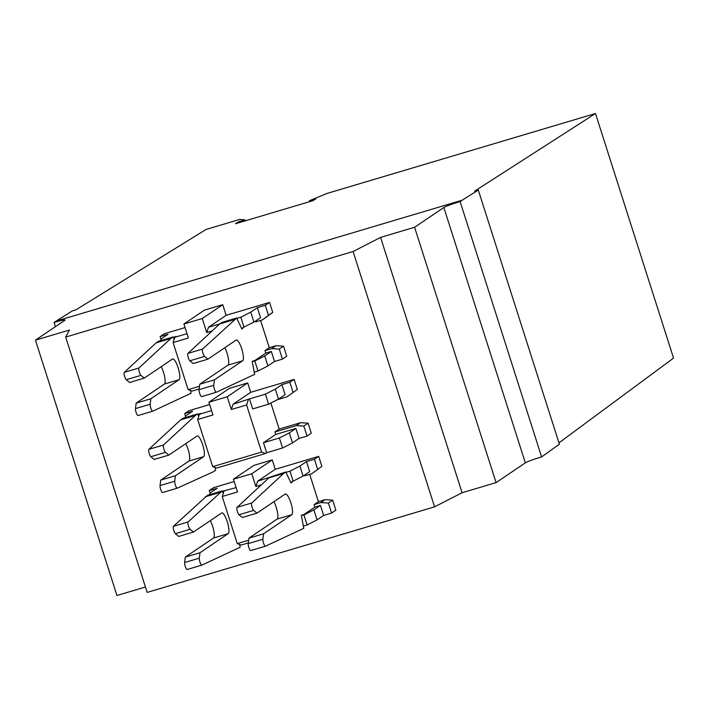 <?xml version="1.0" encoding="UTF-8"?>
<svg xmlns="http://www.w3.org/2000/svg" width="709" height="709" viewBox="0 0 709 709"><rect width="100%" height="100%" fill="white"/><g stroke="black" fill="none" stroke-linecap="round" stroke-linejoin="round"><path stroke-width="1.06" d="M261.346 484.85L255.86 486.48L257.642 481.207L285.798 471.981L290.982 482.935L292.135 482.155L290.805 482.554M558.967 442.859L673.55 358.098L595.489 113.502L327.053 193.424L309.47 200.691L309.771 201.631M199.973 552.728L228.209 533.647L213.533 538.016L185.297 557.097L199.973 552.728L199.3 558.178A3.953 0.984 73.4 0 0 200.115 562.574A3.953 0.984 73.4 0 0 201.87 565.126L240.174 547.242L239.66 544.485L237.267 543.608L222.227 496.495L237.515 491.949L233.456 479.204L251.801 473.745L272.274 459.902L275.269 469.296L257.642 481.207M272.274 459.902L253.928 465.37L233.456 479.204M55.417 326.663L54.088 322.48L56.126 321.097L72.247 310.95L75.916 309.851L206.097 229.441L239.713 219.427L245.03 219.879L245.323 220.818M303.08 476.076L309.665 471.627L306.474 461.612L299.889 466.061L289.963 471.157L293.154 481.163L303.08 476.076L299.889 466.061M292.135 482.155L291.931 481.535L293.154 481.163M210.165 493.464L209.244 490.566L213.506 487.677L234.192 481.526M302.716 515.328L314.947 507.059L320.45 505.42L313.865 509.868L303.939 514.964L302.716 515.328L302.521 514.699L301.369 515.478L303.771 528.311L265.503 546.178A3.953 0.984 73.4 0 1 265.467 546.187A3.953 0.984 73.4 0 1 263.713 543.643A3.953 0.984 73.4 0 1 262.888 539.248L248.221 543.617A3.953 0.984 73.4 0 0 249.036 548.013A3.953 0.984 73.4 0 0 250.791 550.556A3.953 0.984 73.4 0 0 250.826 550.547L265.467 546.187M291.807 514.716L277.13 519.085L248.894 538.158L263.571 533.788L291.807 514.716A10.874 2.712 73.4 0 0 290.982 503.204A10.874 2.712 73.4 0 0 285.408 493.969A10.874 2.712 73.4 0 0 285.213 494.058L256.986 513.139L253.68 510.374L239.004 514.743L242.31 517.508L256.986 513.139M222.201 490.92L188.124 521.939L173.448 526.308L207.524 495.29L222.201 490.92L223.317 493.269L222.227 496.495M188.124 521.939A3.953 0.984 73.4 0 0 188.284 525.493A3.953 0.984 73.4 0 0 190.083 529.313L175.407 533.682L178.712 536.438L193.389 532.069L190.083 529.313M228.209 533.647A10.874 2.712 73.4 0 0 227.385 522.143A10.874 2.712 73.4 0 0 221.811 512.899A10.874 2.712 73.4 0 0 221.616 512.997L193.389 532.069M201.87 565.126A3.953 0.984 73.4 0 0 201.905 565.117L187.194 569.495A3.953 0.984 73.4 0 0 187.229 569.487L201.835 565.135M277.13 519.085A10.874 2.712 73.4 0 0 277.458 512.208A10.874 2.712 73.4 0 0 273.94 501.68M226.136 315.337L222.741 304.693L202.26 318.536L206.727 332.53L208.508 327.248L226.136 315.337L269.553 302.406L272.752 312.421L262.56 319.812L255.834 321.815L255.577 321.017M185.297 557.097L184.624 562.547A3.953 0.984 73.4 0 0 185.439 566.943A3.953 0.984 73.4 0 0 187.194 569.495M239.66 544.485L241.184 545.044L248.301 542.926M237.267 543.608L248.637 540.223M209.51 494.696L210.608 492.649L217.193 488.2L209.244 490.566M56.126 321.097L462.171 200.204L460.123 201.586A13.179 1.001 162.3 0 0 443.843 207.507L414.588 227.27L496.078 482.616L462.073 492.737L380.582 237.4L353.082 251.5L434.573 506.838L462.073 492.737M443.843 207.507L525.334 462.844L496.078 482.616M251.801 473.745L255.86 486.48M236.132 487.606L222.369 491.275M320.45 505.42L323.65 515.434L331.599 513.068L335.862 510.188L332.672 500.173L328.4 503.053L320.885 502.557L314.149 504.56L314.947 507.059M332.672 500.173L325.147 499.668L320.885 502.557M213.533 538.016A10.874 2.712 73.4 0 0 213.861 531.147A10.874 2.712 73.4 0 0 210.343 520.61M309.47 200.691L315.93 198.777L312.846 200.709L235.494 223.743L238.57 221.802L245.03 219.879M238.57 221.802L238.871 222.741M303.363 526.105L307.139 524.979L317.065 519.883L313.865 509.868M303.939 514.964L307.139 524.979M331.599 513.068L328.4 503.053M253.68 510.374A3.953 0.984 73.4 0 1 251.881 506.563A3.953 0.984 73.4 0 1 251.722 503L283.547 473.506L268.871 477.875L237.045 507.369A3.953 0.984 73.4 0 0 237.205 510.932A3.953 0.984 73.4 0 0 239.004 514.743M434.573 506.838L147.162 592.414L65.671 337.067L69.455 330.031L35.45 340.152L116.941 595.498L145.434 587.017M462.171 200.204L478.291 190.056L559.392 444.171L541.614 456.924A13.179 1.001 162.3 0 0 525.334 462.844M595.489 113.502L474.622 191.146L478.291 190.056M173.448 526.308A3.953 0.984 73.4 0 0 173.608 529.862A3.953 0.984 73.4 0 0 175.407 533.682M248.894 538.158L248.221 543.617M239.766 545.035L240.537 544.804M205.273 496.805L219.95 492.436M223.317 493.269L224.009 491.222M263.571 533.788L262.888 539.248M289.963 471.157L285.966 472.345M311.694 473.763L321.886 466.38L311.694 473.763L304.967 475.774L304.71 474.977M285.798 471.981L283.547 473.506M309.7 474.356L318.421 501.68L314.149 504.56M289.299 432.898L279.373 437.985L282.572 447.999L292.498 442.912L289.299 432.898L295.883 428.449L275.704 434.457L263.473 442.717L266.673 452.732L265.538 453.503L216.617 468.064L212.7 466.637L197.66 419.515L199.442 414.242L211.566 410.635M292.498 442.912L299.083 438.454L307.032 436.088L311.295 433.208L308.105 423.193L303.833 426.082L296.318 425.577L274.906 431.949L275.704 434.457M307.032 436.088L303.833 426.082M274.906 431.949L279.178 429.069L300.581 422.697L296.318 425.577M279.373 437.985L263.473 442.717M295.883 428.449L299.083 438.454M300.581 422.697L308.105 423.193M197.66 419.515L212.948 414.969L208.889 402.225L227.234 396.765L247.707 382.922L250.702 392.316L233.075 404.227L249.497 398.91L252.688 408.925L268.587 404.192L278.513 399.096L285.098 394.647L281.907 384.632L275.322 389.081L265.396 394.177L249.497 398.91M250.702 392.316L294.12 379.386L289.857 382.266L281.907 384.632M297.319 389.401L287.127 396.783L297.319 389.401L294.12 379.386M293.047 392.281L289.857 382.266M277.343 399.699L287.127 396.783M278.513 399.096L275.322 389.081M202.588 349.05L187.912 353.419L219.737 323.916L221.988 322.4L236.664 318.022L202.588 349.05A3.953 0.984 73.4 0 0 202.747 352.603A3.953 0.984 73.4 0 0 204.547 356.414L189.87 360.784L193.176 363.549L207.852 359.179L204.547 356.414M241.672 328.595L243.001 328.196L241.849 328.976L236.664 318.022M227.234 396.765L231.294 409.501L233.075 404.227M247.707 382.922L229.362 388.39L208.889 402.225M184.943 417.716L186.042 415.669L192.626 411.22L184.677 413.586L188.94 410.706L209.625 404.547M199.442 414.242L200.576 413.471L197.802 414.295M185.598 416.484L184.677 413.586M198.75 416.289L197.634 413.941L195.383 415.456L163.557 444.96A3.953 0.984 73.4 0 0 163.717 448.513A3.953 0.984 73.4 0 0 165.516 452.333L150.84 456.702L154.145 459.467L168.822 455.098L165.516 452.333M203.643 456.667L188.966 461.036L160.73 480.117L160.057 485.576A3.953 0.984 73.4 0 0 160.872 489.972A3.953 0.984 73.4 0 0 162.627 492.516L177.303 488.146A3.953 0.984 73.4 0 1 175.548 485.594A3.953 0.984 73.4 0 1 174.733 481.207L175.407 475.748L203.643 456.667A10.874 2.712 73.4 0 0 202.818 445.163A10.874 2.712 73.4 0 0 197.244 435.92A10.874 2.712 73.4 0 0 197.049 436.017L168.822 455.098M177.303 488.146A3.953 0.984 73.4 0 0 177.339 488.138L213.365 471.786L215.607 470.262L215.093 467.506M162.627 492.516A3.953 0.984 73.4 0 0 162.662 492.507L177.268 488.155M188.966 461.036A10.874 2.712 73.4 0 0 189.294 454.168A10.874 2.712 73.4 0 0 185.776 443.63M163.557 444.96L148.881 449.329A3.953 0.984 73.4 0 0 149.041 452.883A3.953 0.984 73.4 0 0 150.84 456.702M148.881 449.329L180.706 419.825L195.383 415.456M197.634 413.941L182.957 418.31L180.706 419.825M160.73 480.117L175.407 475.748M215.199 468.055L215.97 467.825M212.7 466.637L261.621 452.067L265.538 453.503M248.363 399.681L246.581 404.954L261.621 452.067M246.581 404.954L231.294 409.501M279.178 429.069L270.865 403.022M265.396 394.177L268.587 404.192M460.123 201.586L541.614 456.924M380.582 237.4L414.588 227.27M54.088 322.48A13.179 1.001 162.3 0 1 65.033 320.016A13.179 1.001 162.3 0 1 64.705 320.379L35.45 340.152M65.671 337.067L353.082 251.5M317.065 519.883L323.65 515.434M266.673 452.732L282.572 447.999M325.147 499.668L318.421 501.68M254.23 372.145L258.005 371.02L267.931 365.933L274.516 361.484L282.466 359.117L286.728 356.228L283.538 346.214L276.014 345.717L269.287 347.72L260.566 320.406M185.058 327.567L164.373 333.726L160.11 336.607L161.032 339.505M150.84 398.768L179.076 379.687L164.399 384.056L136.163 403.137L150.84 398.768L150.166 404.227A3.953 0.984 73.4 0 0 150.982 408.623A3.953 0.984 73.4 0 0 152.736 411.167A3.953 0.984 73.4 0 0 152.772 411.158L191.04 393.282L190.526 390.526L188.133 389.658L173.093 342.544L188.381 337.989L183.915 323.995L204.396 310.161L222.741 304.693M275.269 469.296L318.687 456.366L314.424 459.246L306.474 461.612M321.886 466.38L318.687 456.366M317.614 469.261L314.424 459.246M219.763 323.898L208.508 327.248M269.553 302.406L265.29 305.295L257.34 307.662L250.756 312.111L240.83 317.198L236.833 318.385M243.001 328.196L242.797 327.576L253.946 322.125L260.531 317.667L257.34 307.662M253.946 322.125L250.756 312.111M265.29 305.295L268.481 315.301L262.56 319.812M268.481 315.301L272.752 312.421M212.213 330.899L206.727 332.53M242.673 360.757L227.997 365.126L199.761 384.207L214.437 379.838L242.673 360.757A10.874 2.712 73.4 0 0 241.849 349.253A10.874 2.712 73.4 0 0 236.274 340.01A10.874 2.712 73.4 0 0 236.079 340.107L207.852 359.179M214.437 379.838L213.755 385.288A3.953 0.984 73.4 0 0 214.579 389.684A3.953 0.984 73.4 0 0 216.334 392.237A3.953 0.984 73.4 0 0 216.369 392.219L254.637 374.352L252.236 361.519L253.388 360.748L253.583 361.368L265.813 353.109L265.015 350.601L269.287 347.72M190.526 390.526L192.05 391.084L199.167 388.966M190.632 391.076L191.403 390.854M282.466 359.117L279.266 349.103L271.751 348.598L265.015 350.601M274.516 361.484L271.317 351.469L265.813 353.109M267.931 365.933L264.732 355.918L254.806 361.005L258.005 371.02M271.317 351.469L264.732 355.918M254.806 361.005L253.583 361.368M276.014 345.717L271.751 348.598M283.538 346.214L279.266 349.103M136.163 403.137L135.49 408.597A3.953 0.984 73.4 0 0 136.305 412.993A3.953 0.984 73.4 0 0 138.06 415.536A3.953 0.984 73.4 0 0 138.095 415.527L152.736 411.167M164.399 384.056A10.874 2.712 73.4 0 0 164.727 377.188A10.874 2.712 73.4 0 0 161.209 366.659M179.076 379.687A10.874 2.712 73.4 0 0 178.251 368.184A10.874 2.712 73.4 0 0 172.677 358.949A10.874 2.712 73.4 0 0 172.482 359.038L144.255 378.119L129.579 382.488L126.273 379.723A3.953 0.984 73.4 0 1 124.474 375.903A3.953 0.984 73.4 0 1 124.314 372.349L156.14 342.846L170.816 338.477L173.067 336.961L174.184 339.319L173.093 342.544M173.067 336.961L158.391 341.33L156.14 342.846M144.255 378.119L140.949 375.353A3.953 0.984 73.4 0 1 139.15 371.534A3.953 0.984 73.4 0 1 138.991 367.98L170.816 338.477M183.915 323.995L202.26 318.536M188.133 389.658L199.504 386.272M199.761 384.207L199.078 389.658A3.953 0.984 73.4 0 0 199.903 394.053A3.953 0.984 73.4 0 0 201.657 396.606A3.953 0.984 73.4 0 0 201.693 396.588L216.298 392.245M227.997 365.126A10.874 2.712 73.4 0 0 228.325 358.258A10.874 2.712 73.4 0 0 224.806 347.72M187.912 353.419A3.953 0.984 73.4 0 0 188.071 356.973A3.953 0.984 73.4 0 0 189.87 360.784M219.737 323.916L234.413 319.546M186.999 333.655L174.875 337.262L174.184 339.319M160.376 340.745L161.475 338.689L168.06 334.24L160.11 336.607M174.875 337.262L176.009 336.491L173.235 337.324M240.83 317.198L244.02 327.212M199.3 558.178L184.624 562.547M251.722 503L237.045 507.369M174.733 481.207L160.057 485.576M265.432 546.196L250.826 550.547M213.755 385.288L199.078 389.658M152.701 411.176L138.095 415.527M150.166 404.227L135.49 408.597M140.949 375.353L126.273 379.723M138.991 367.98L124.314 372.349M201.657 396.606L216.334 392.237"/></g></svg>
